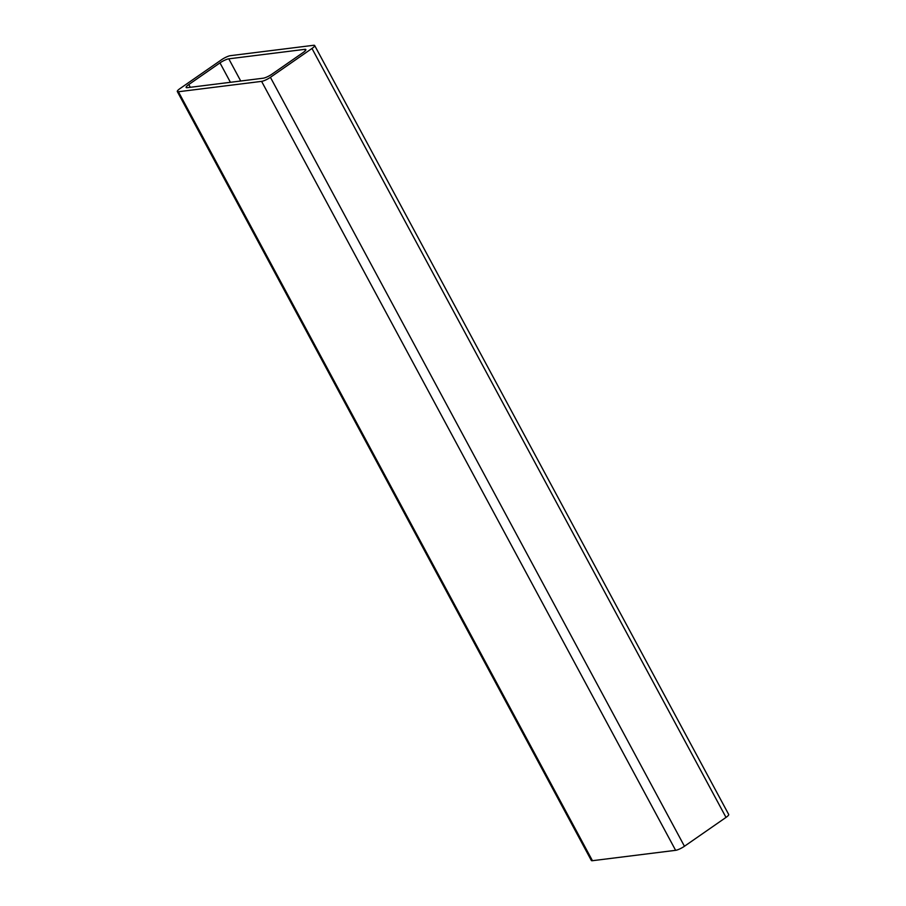 <?xml version="1.0" encoding="UTF-8"?>
<svg xmlns="http://www.w3.org/2000/svg" width="906" height="906" viewBox="0 0 906 906"><rect width="100%" height="100%" fill="white"/><g stroke="black" fill="none" stroke-linecap="round" stroke-linejoin="round"><path stroke-width="1.36" d="M179.988 88.595A7.146 1.495 -28.3 0 0 177.304 91.529A7.146 1.495 -28.3 0 0 178.403 91.744L261.596 81.37A7.146 1.495 -28.3 0 0 270.407 77.316L311.981 48.46A7.146 1.495 -28.3 0 0 314.654 45.515A7.146 1.495 -28.3 0 0 313.555 45.3L230.373 55.674A7.146 1.495 -28.3 0 0 221.551 59.739L179.988 88.595M188.799 84.53A7.146 1.495 -28.3 0 0 186.126 87.474A7.146 1.495 -28.3 0 0 187.214 87.689L263.17 78.21A7.146 1.495 -28.3 0 0 271.981 74.156L303.17 52.514A7.146 1.495 -28.3 0 0 305.843 49.581A7.146 1.495 -28.3 0 0 304.744 49.354L228.788 58.833A7.146 1.495 -28.3 0 0 219.977 62.888L188.799 84.53L190.294 87.304M177.304 91.529L591.346 860.485A7.146 1.495 -28.3 0 0 592.445 860.7L675.627 850.326A7.146 1.495 -28.3 0 0 684.449 846.261L726.012 817.405A7.146 1.495 -28.3 0 0 728.696 814.471L314.654 45.515M178.403 91.744L592.445 860.7M261.596 81.37L675.627 850.326M270.407 77.316L684.449 846.261M311.981 48.46L726.012 817.405M304.744 49.354L305.424 50.611M228.788 58.833L240.736 81.019M219.977 62.888L230.43 82.299"/></g></svg>
